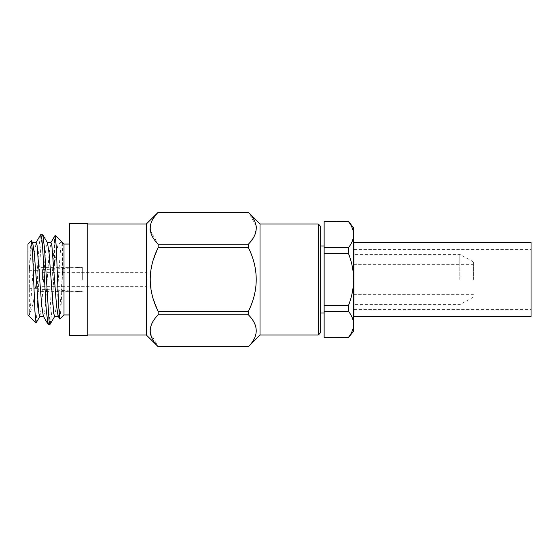 <?xml version="1.0" encoding="UTF-8"?>
<svg xmlns="http://www.w3.org/2000/svg" width="559" height="559" viewBox="0 0 559 559"><rect width="100%" height="100%" fill="white"/><g stroke="black" fill="none" stroke-linecap="round" stroke-linejoin="round"><path stroke-width="0.42" stroke-dasharray="2.79 2.1" d="M531.05 316.436L531.05 242.564M531.05 279.5L531.05 249.433L531.05 279.5M353.938 316.436L353.938 242.564M353.938 279.5L353.938 249.433L353.938 279.5M260.012 335.023L260.012 223.977M248.413 346.727L248.413 346.699C258.831 336.12 258.831 325.499 248.413 314.829L248.413 311.37C258.824 290.121 258.824 268.879 248.413 247.63L248.413 244.171L254.163 236.436L256.378 228.24M256.176 225.78L248.413 212.273M248.413 212.301L158.169 212.273M158.169 346.727L248.413 346.699M248.413 314.829L158.169 314.829L158.169 311.37L248.413 311.37M248.413 247.63L158.169 247.63L158.169 244.171L248.413 244.171M146.367 335.023L146.367 223.977M158.169 247.63L152.307 263.142L150.071 279.5L152.307 295.865L158.169 311.37M158.169 314.829L152.265 322.662L150.071 330.991M150.231 332.919L158.169 346.699M158.169 212.301L152.265 220.134L150.071 228.47M150.231 230.399L158.169 244.171M69.686 335.379L69.686 223.621M348.425 221.49L324.136 221.49M324.136 247.714L348.425 247.714L348.425 253.367L324.136 253.367L324.136 221.581M324.136 305.633L348.425 305.633L348.425 311.286L324.136 311.286L324.136 253.367M324.136 337.51L348.425 337.51M348.425 311.286C351.765 315.493 353.505 319.846 353.644 324.353C353.505 328.874 351.765 333.227 348.425 337.419M324.136 311.286L324.136 337.419M348.425 253.367C351.758 261.759 353.498 270.465 353.644 279.5C353.512 288.479 351.772 297.192 348.425 305.633M348.425 221.581C351.765 225.78 353.505 230.14 353.644 234.647C353.505 239.161 351.765 243.521 348.425 247.714M324.136 279.5L324.136 246.03L324.136 279.5M64.005 314.941L64.005 244.059M320.656 332.661L320.656 226.339M318.288 223.977L318.288 335.023M87.777 335.379L87.777 223.621M353.644 331.291L353.644 227.709M353.644 279.5L353.644 254.401L353.644 279.5M473.361 279.5L473.361 261.801L473.361 279.5M459.826 279.5L459.826 254.401L459.826 279.5M62.308 243.018L62.615 270.633L61.071 306.968L59.911 319.035M55.096 235.325L54.558 238.924L54.558 263.457L57.773 245.736L61.28 241.327M27.95 314.941L27.95 244.059M31.318 240.698L30.34 249.391L29.341 270.318L29.341 315.171L33.177 303.467L36.705 279.5L39.137 245.359L40.604 234.787M36.139 322.948L37.397 306.129L37.397 273.798M37.397 306.129L40.751 247.756L41.68 238.029L42.603 234.612M50.205 324.213L51.854 311.244L54.558 263.457M29.341 270.318L31.528 245.471L32.701 242.886M39.857 316.331L41.701 305.542L45.405 253.458L46.327 245.471L47.501 242.886M54.656 316.331L56.501 305.542L60.204 253.458L61.127 245.471L62.301 242.886M29.341 315.171L30.605 305.542L34.309 253.458L36.153 242.669M43.309 316.114L44.482 313.529L45.405 305.542L49.101 253.458L50.953 242.669M58.108 316.114L59.275 313.529L60.204 305.542L62.615 270.633M48.207 324.388L49.031 321.642L49.828 314.249L54.558 238.924M28.9 279.5L28.9 251.089L28.9 279.5M146.982 279.5L146.982 272.317L146.982 279.5M42.449 279.5L42.449 269.683L42.449 279.5M82.32 279.5L82.32 267.363L82.32 279.5M38.047 279.5L38.047 267.363L38.047 279.5M353.938 309.567L531.05 309.567M353.938 249.433L531.05 249.433M353.644 294.656L473.361 294.656M353.644 264.344L473.361 264.344M473.361 261.801L459.826 254.401L353.938 254.401M473.361 297.199L459.826 304.599L353.938 304.599M62.615 242.669L62.049 242.669M28.9 251.089L27.95 251.089M28.9 307.911L27.95 307.911M42.449 286.683L146.982 286.683M42.449 272.317L146.982 272.317M42.449 289.317L82.32 291.637L38.047 291.637M42.449 269.683L82.32 267.363L38.047 267.363M28.9 288.332L38.047 288.332M28.9 270.668L38.047 270.668"/><path stroke-width="0.84" d="M531.05 242.564L531.05 316.436L353.938 316.436L353.938 242.564L531.05 242.564M87.777 223.977L146.367 223.977L158.169 212.273L248.413 212.273L260.012 223.977L260.012 335.023L248.413 346.727L158.169 346.699L248.413 346.727M248.413 212.273L248.413 212.301C258.831 222.88 258.831 233.501 248.413 244.171L248.413 247.63C258.824 268.879 258.824 290.121 248.413 311.37L248.413 314.829C258.831 325.408 258.831 336.029 248.413 346.699M256.378 228.24L256.176 225.78M248.413 244.171L158.169 244.171L158.169 247.63L248.413 247.63M158.169 212.273L248.413 212.301M248.413 311.37L158.169 311.37L158.169 314.829L248.413 314.829M146.367 223.977L146.367 335.023L158.169 346.727M150.071 330.991L150.231 332.919M158.169 346.699C147.583 336.155 147.583 325.534 158.169 314.829M158.169 311.37C147.583 290.114 147.583 268.872 158.169 247.63M158.169 244.171C147.583 233.627 147.583 223.006 158.169 212.301M150.071 228.47L150.231 230.399M69.686 223.621L69.686 335.379L87.777 335.379L87.777 223.621L69.686 223.621M324.136 221.581L348.425 221.581L324.136 221.49L324.136 253.367L348.425 253.367L348.425 247.714L324.136 247.714M348.425 337.51L324.136 337.419L348.425 337.51L353.644 331.291L353.644 324.353C353.505 319.839 351.765 315.479 348.425 311.286L348.425 305.633L324.136 305.633L324.136 311.286L348.425 311.286M348.425 247.714C351.765 243.507 353.505 239.154 353.644 234.647C353.505 230.126 351.765 225.773 348.425 221.581M348.425 305.633C351.772 297.192 353.512 288.479 353.644 279.5C353.498 270.465 351.758 261.759 348.425 253.367M324.136 305.633L324.136 253.367M348.425 337.419C351.765 333.22 353.505 328.86 353.644 324.353L353.644 227.709L348.425 221.49M324.136 337.419L324.136 311.286M69.686 244.059L64.005 244.059L64.005 314.941L69.686 314.941M318.288 223.977L320.656 226.339L320.656 332.661L318.288 335.023L318.288 223.977L260.012 223.977M64.005 314.941L59.771 318.979L58.583 305.123L56.312 247.351L55.222 235.269L61.28 241.327L62.308 243.018L62.615 243.319L62.615 242.669L62.049 242.669M55.222 235.269L50.708 242.886M27.95 244.059L27.95 314.941L36.007 322.997L34.917 311.125L32.646 254.38L31.465 240.747L27.95 244.059M40.101 316.114L36.007 322.997M35.909 242.886L40.604 234.787L42.805 234.787L44.454 247.756L49.073 320.971L50.003 324.388L54.901 316.114M31.465 240.747L32.701 242.886L34.309 253.458L38.927 313.529L39.857 316.331L43.553 316.331M42.805 234.787L47.501 242.886L49.101 253.458L53.727 313.529L54.656 316.331L58.353 316.331M61.853 242.117L62.412 243.116M32.457 242.669L36.153 242.669L37.083 245.471L41.701 305.542L43.309 316.114L48.004 324.213L50.003 324.388M47.256 242.669L50.953 242.669L51.875 245.471L56.501 305.542L58.108 316.114L59.764 318.979M40.807 234.612L41.855 238.979L42.631 247.33L46.271 310.014L47.997 324.213M320.656 312.97L324.136 312.97M320.656 246.03L324.136 246.03M260.012 335.023L318.288 335.023M87.777 335.023L146.367 335.023M64.005 244.059L62.615 242.669"/></g></svg>
